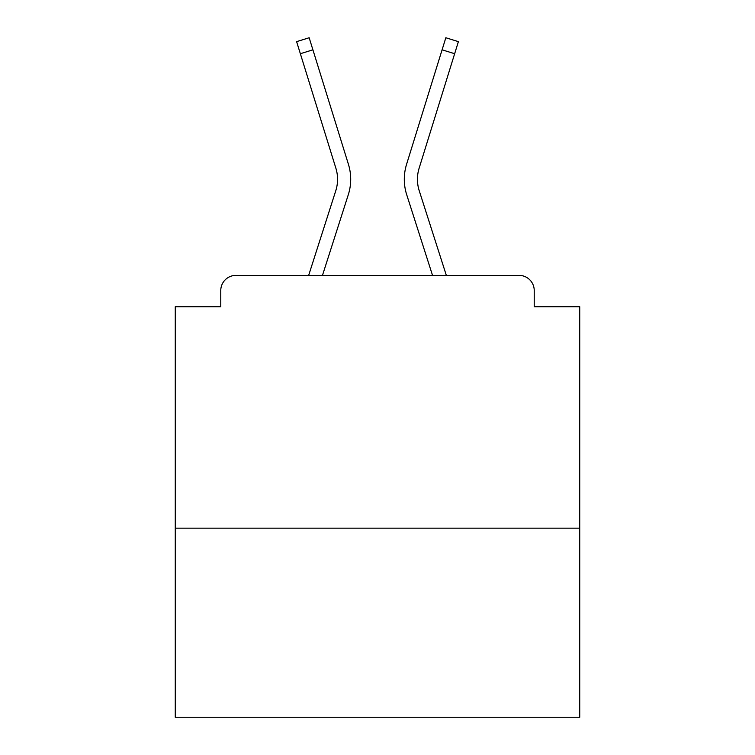 <?xml version="1.0" encoding="UTF-8"?>
<svg xmlns="http://www.w3.org/2000/svg" width="755" height="755" viewBox="0 0 755 755"><rect width="100%" height="100%" fill="white"/><g stroke="black" fill="none" stroke-linecap="round" stroke-linejoin="round"><path stroke-width="1.13" d="M579.736 528.16L579.736 306.719L534.229 306.719L534.229 290.543A15.166 15.166 0 0 0 519.062 275.377L235.938 275.377A15.166 15.166 0 0 0 220.771 290.543L220.771 306.719L175.264 306.719L175.264 717.25L579.736 717.25L579.736 528.16L175.264 528.16M220.771 290.543L220.771 306.719M519.062 275.377L456.369 275.377M298.631 275.377L235.938 275.377M534.229 306.719L534.229 290.543M308.663 275.377L335.777 190.722A37.41 37.41 0 0 0 335.881 168.223L296.611 41.648L309.163 37.75L348.433 164.335A50.557 50.557 0 0 1 348.291 194.733L322.47 275.377M406.567 164.335L445.837 37.75L458.389 41.648L454.652 53.718L442.09 49.821L406.567 164.335A50.557 50.557 0 0 0 406.709 194.733L432.53 275.377M300.348 53.718L312.91 49.821L348.433 164.335M446.337 275.377L419.223 190.722A37.41 37.41 0 0 1 419.119 168.223L454.652 53.718M419.223 190.722A37.41 37.41 0 0 1 419.119 168.223A37.41 37.41 0 0 0 419.223 190.722A37.41 37.41 0 0 1 419.119 168.223A37.41 37.41 0 0 0 419.223 190.722A37.41 37.41 0 0 1 419.119 168.223A37.41 37.41 0 0 0 419.223 190.722A37.41 37.41 0 0 1 419.119 168.223A37.41 37.41 0 0 0 419.223 190.722A37.41 37.41 0 0 1 419.119 168.223A37.41 37.41 0 0 0 419.223 190.722A37.41 37.41 0 0 1 419.119 168.223A37.41 37.41 0 0 0 419.223 190.722A37.41 37.41 0 0 1 419.119 168.223A37.41 37.41 0 0 0 419.223 190.722A37.41 37.41 0 0 1 419.119 168.223A37.41 37.41 0 0 0 419.223 190.722A37.41 37.41 0 0 1 419.119 168.223A37.41 37.41 0 0 0 419.223 190.722A37.41 37.41 0 0 1 419.119 168.223A37.41 37.41 0 0 0 419.223 190.722A37.41 37.41 0 0 1 419.119 168.223A37.41 37.41 0 0 0 419.223 190.722A37.41 37.41 0 0 1 419.119 168.223A37.41 37.41 0 0 0 419.223 190.722A37.41 37.41 0 0 1 419.119 168.223A37.41 37.41 0 0 0 419.223 190.722A37.41 37.41 0 0 1 419.119 168.223A37.41 37.41 0 0 0 419.223 190.722A37.41 37.41 0 0 1 419.119 168.223A37.41 37.41 0 0 0 419.223 190.722A37.41 37.41 0 0 1 419.119 168.223A37.41 37.41 0 0 0 419.223 190.722A37.41 37.41 0 0 1 419.119 168.223A37.41 37.41 0 0 0 419.223 190.722A37.41 37.41 0 0 1 419.119 168.223A37.41 37.41 0 0 0 419.223 190.722A37.41 37.41 0 0 1 419.119 168.223A37.41 37.41 0 0 0 419.223 190.722A37.41 37.41 0 0 1 419.119 168.223A37.41 37.41 0 0 0 419.223 190.722A37.41 37.41 0 0 1 419.119 168.223A37.41 37.41 0 0 0 419.223 190.722A37.41 37.41 0 0 1 419.119 168.223A37.41 37.41 0 0 0 419.223 190.722A37.41 37.41 0 0 1 419.119 168.223A37.41 37.41 0 0 0 419.223 190.722A37.41 37.41 0 0 1 419.119 168.223A37.41 37.41 0 0 0 419.223 190.722A37.41 37.41 0 0 1 419.119 168.223A37.41 37.41 0 0 0 419.223 190.722M335.777 190.722A37.41 37.41 0 0 0 335.881 168.223A37.41 37.41 0 0 1 335.777 190.722A37.41 37.41 0 0 0 335.881 168.223A37.41 37.41 0 0 1 335.777 190.722A37.41 37.41 0 0 0 335.881 168.223A37.41 37.41 0 0 1 335.777 190.722A37.41 37.41 0 0 0 335.881 168.223A37.41 37.41 0 0 1 335.777 190.722A37.41 37.41 0 0 0 335.881 168.223A37.41 37.41 0 0 1 335.777 190.722A37.41 37.41 0 0 0 335.881 168.223A37.41 37.41 0 0 1 335.777 190.722A37.41 37.41 0 0 0 335.881 168.223A37.41 37.41 0 0 1 335.777 190.722A37.41 37.41 0 0 0 335.881 168.223"/></g></svg>
